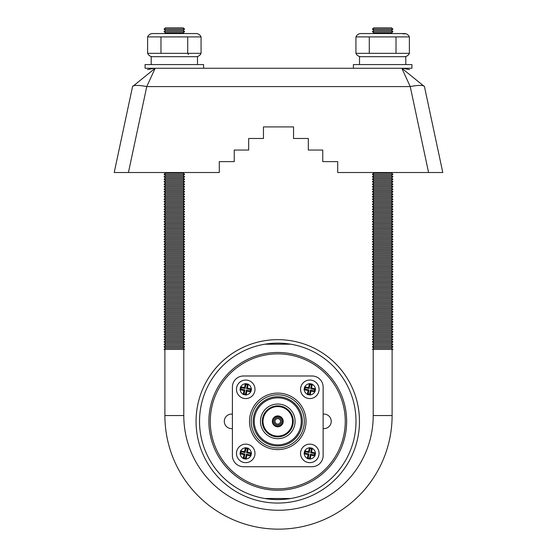 <?xml version="1.0" encoding="UTF-8"?>
<svg xmlns="http://www.w3.org/2000/svg" width="557" height="557" viewBox="0 0 557 557"><rect width="100%" height="100%" fill="white"/><g stroke="black" fill="none" stroke-linecap="round" stroke-linejoin="round"><path stroke-width="0.84" d="M196.064 421.357A81.705 81.705 0 0 0 277.769 503.062A81.705 81.705 0 0 0 359.474 421.357A81.705 81.705 0 0 0 277.769 339.652A81.705 81.705 0 0 0 196.064 421.357A81.705 81.705 0 0 0 277.769 503.062A81.705 81.705 0 0 0 359.474 421.357M264.847 498.515L290.691 498.515L264.847 498.515M199.531 421.357A78.231 78.231 0 0 0 277.769 499.587A78.231 78.231 0 0 0 356 421.357A78.231 78.231 0 0 0 277.769 343.119A78.231 78.231 0 0 0 199.531 421.357M290.691 344.191L264.847 344.191L290.691 344.191M208.882 421.357A68.88 68.88 0 0 1 277.769 352.47A68.88 68.88 0 0 1 346.649 421.357A68.88 68.88 0 0 1 277.769 490.237A68.88 68.88 0 0 1 208.882 421.357M345.263 421.357A67.494 67.494 0 0 0 277.769 353.862A67.494 67.494 0 0 0 210.274 421.357A67.494 67.494 0 0 0 277.769 488.851A67.494 67.494 0 0 0 345.263 421.357M323.137 428.577A7.269 7.269 0 0 0 331.234 421.357A7.269 7.269 0 0 0 323.137 414.136M232.401 414.136A7.269 7.269 0 0 0 224.297 421.357A7.269 7.269 0 0 0 232.401 428.577M243.513 375.989A11.112 11.112 0 0 0 232.401 387.101L232.401 455.612A11.112 11.112 0 0 0 243.513 466.724L312.024 466.724A11.112 11.112 0 0 0 323.137 455.612L323.137 387.101A11.112 11.112 0 0 0 312.024 375.989L243.513 375.989M254.988 453.391A9.26 9.26 0 0 1 245.728 462.651A9.26 9.26 0 0 1 236.474 453.391A9.26 9.26 0 0 1 245.728 444.131A9.26 9.26 0 0 1 254.988 453.391A9.26 9.26 0 0 1 245.728 462.651A9.26 9.26 0 0 1 236.474 453.391A9.26 9.26 0 0 1 245.728 444.131A9.26 9.26 0 0 1 254.988 453.391M250.908 455.891L251.465 452.987L247.468 452.214L248.234 448.218L245.324 447.661L244.558 451.657L240.554 450.892L240.074 453.391L239.997 453.795L243.994 454.568L243.228 458.564L246.138 459.128L246.904 455.125L250.908 455.891L250.316 455.027L250.594 453.579L251.465 452.987M319.064 453.391A9.26 9.26 0 0 1 309.803 462.651A9.26 9.26 0 0 1 300.55 453.391A9.26 9.26 0 0 1 309.803 444.131A9.26 9.26 0 0 1 319.064 453.391A9.26 9.26 0 0 1 309.803 462.651A9.26 9.26 0 0 1 300.55 453.391A9.26 9.26 0 0 1 309.803 444.131A9.26 9.26 0 0 1 319.064 453.391M314.977 455.891L315.541 452.987L311.537 452.214L312.31 448.218L309.4 447.661L308.634 451.657L304.63 450.892L304.073 453.795L308.07 454.568L307.304 458.564L310.207 459.128L310.98 455.125L314.977 455.891L314.392 455.027L314.67 453.579L310.667 452.806L311.44 448.81L312.31 448.218M319.064 389.315A9.26 9.26 0 0 1 309.803 398.575A9.26 9.26 0 0 1 300.55 389.315A9.26 9.26 0 0 1 309.803 380.055A9.26 9.26 0 0 1 319.064 389.315A9.26 9.26 0 0 1 309.803 398.575A9.26 9.26 0 0 1 300.55 389.315A9.26 9.26 0 0 1 309.803 380.055A9.26 9.26 0 0 1 319.064 389.315M314.977 391.822L315.541 388.911L311.537 388.145L312.31 384.142L309.4 383.585L308.634 387.581L304.63 386.816L304.073 389.719L308.07 390.492L307.304 394.488L310.207 395.052L310.98 391.049L314.977 391.822L314.392 390.951L314.67 389.503L310.667 388.73L311.44 384.734L309.991 384.455L309.219 388.452L305.222 387.686L304.63 386.816M254.988 389.315A9.26 9.26 0 0 1 245.728 398.575A9.26 9.26 0 0 1 236.474 389.315A9.26 9.26 0 0 1 245.728 380.055A9.26 9.26 0 0 1 254.988 389.315A9.26 9.26 0 0 1 245.728 398.575A9.26 9.26 0 0 1 236.474 389.315A9.26 9.26 0 0 1 245.728 380.055A9.26 9.26 0 0 1 254.988 389.315M250.908 391.822L251.465 388.911L247.468 388.145L248.234 384.142L245.324 383.585L244.558 387.581L240.554 386.816L239.997 389.719L243.994 390.492L243.228 394.488L246.138 395.052L246.904 391.049L250.908 391.822L250.316 390.951L250.594 389.503L246.591 388.73L247.364 384.734L245.916 384.455L245.143 388.452L241.146 387.686L240.868 389.134L244.864 389.9L244.098 393.903L243.228 394.488M306.016 421.357A28.247 28.247 0 0 1 277.769 449.603A28.247 28.247 0 0 1 249.522 421.357A28.247 28.247 0 0 1 277.769 393.103A28.247 28.247 0 0 1 306.016 421.357M304.317 421.357A26.548 26.548 0 0 1 277.769 447.905A26.548 26.548 0 0 1 251.221 421.357A26.548 26.548 0 0 1 277.769 394.809A26.548 26.548 0 0 1 304.317 421.357M302.374 421.357A24.605 24.605 0 0 1 277.769 445.955A24.605 24.605 0 0 1 253.163 421.357A24.605 24.605 0 0 1 277.769 396.751A24.605 24.605 0 0 1 302.374 421.357M301.281 421.357A23.512 23.512 0 0 1 277.769 444.862A23.512 23.512 0 0 1 254.257 421.357A23.512 23.512 0 0 1 277.769 397.844A23.512 23.512 0 0 1 301.281 421.357M260.453 421.357A17.316 17.316 0 0 1 277.769 404.041A17.316 17.316 0 0 1 295.085 421.357A17.316 17.316 0 0 1 277.769 438.665A17.316 17.316 0 0 1 260.453 421.357M262.277 421.357A15.492 15.492 0 0 1 277.769 405.865A15.492 15.492 0 0 1 293.26 421.357A15.492 15.492 0 0 1 277.769 436.848A15.492 15.492 0 0 1 262.277 421.357M263.008 421.357A14.761 14.761 0 0 1 277.769 406.589A14.761 14.761 0 0 1 292.529 421.357A14.761 14.761 0 0 1 277.769 436.117A14.761 14.761 0 0 1 263.008 421.357M283.2 421.357A5.431 5.431 0 0 1 277.769 426.787A5.431 5.431 0 0 1 272.338 421.357A5.431 5.431 0 0 1 277.769 415.926A5.431 5.431 0 0 1 283.2 421.357M282.65 421.357A4.888 4.888 0 0 1 277.769 426.237A4.888 4.888 0 0 1 272.881 421.357A4.888 4.888 0 0 1 277.769 416.469A4.888 4.888 0 0 1 282.65 421.357M273.94 421.357A3.829 3.829 0 0 1 277.769 417.527A3.829 3.829 0 0 1 281.598 421.357A3.829 3.829 0 0 1 277.769 425.179A3.829 3.829 0 0 1 273.94 421.357M275.033 421.357A2.736 2.736 0 0 1 277.769 418.62A2.736 2.736 0 0 1 280.505 421.357A2.736 2.736 0 0 1 277.769 424.086A2.736 2.736 0 0 1 275.033 421.357M305.222 387.686L304.944 389.134L304.073 389.719M309.219 388.452L308.634 387.581M309.991 384.455L309.4 383.585M311.44 384.734L312.31 384.142M310.667 388.73L311.537 388.145M314.67 389.503L315.541 388.911M304.944 389.134L308.94 389.9L308.174 393.903L309.622 394.182L310.388 390.178L314.392 390.951M310.388 390.178L310.98 391.049M309.622 394.182L310.207 395.052M308.174 393.903L307.304 394.488M308.94 389.9L308.07 390.492M311.44 448.81L309.991 448.531L309.4 447.661M310.667 452.806L311.537 452.214M314.67 453.579L315.541 452.987M309.991 448.531L309.219 452.528L305.222 451.762L304.944 453.21L308.94 453.976L308.174 457.979L309.622 458.258L310.388 454.254L314.392 455.027M310.388 454.254L310.98 455.125M309.622 458.258L310.207 459.128M308.174 457.979L307.304 458.564M308.94 453.976L308.07 454.568M304.944 453.21L304.073 453.795M305.222 451.762L304.63 450.892M309.219 452.528L308.634 451.657M250.594 453.579L246.591 452.806L247.364 448.81L245.916 448.531L245.143 452.528L241.146 451.762L240.868 453.21L244.864 453.976L244.098 457.979L245.546 458.258L246.312 454.254L250.316 455.027M246.312 454.254L246.904 455.125M245.546 458.258L246.138 459.128M244.098 457.979L243.228 458.564M244.864 453.976L243.994 454.568M240.868 453.21L239.997 453.795M241.146 451.762L240.554 450.892M245.143 452.528L244.558 451.657M245.916 448.531L245.324 447.661M247.364 448.81L248.234 448.218M246.591 452.806L247.468 452.214M244.098 393.903L245.546 394.182L246.138 395.052M244.864 389.9L243.994 390.492M240.868 389.134L239.997 389.719M241.146 387.686L240.554 386.816M245.143 388.452L244.558 387.581M245.916 384.455L245.324 383.585M247.364 384.734L248.234 384.142M246.591 388.73L247.468 388.145M250.594 389.503L251.465 388.911M245.546 394.182L246.312 390.178L250.316 390.951M246.312 390.178L246.904 391.049M391.46 30.35L373.858 30.35L372.382 29.096L373.851 27.85L391.467 27.85L392.936 29.096L391.46 30.35L392.936 31.596L391.46 32.849L392.281 33.545L404.904 33.545L360.407 33.545A5.695 5.695 0 0 0 355.93 36.901L409.388 36.901L409.388 53.333A5.695 5.695 0 0 1 404.904 56.689M404.904 33.545A5.695 5.695 0 0 1 409.381 36.901A5.695 5.695 0 0 0 404.904 33.545M196.593 33.545L152.096 33.545L196.593 33.545A5.695 5.695 0 0 1 201.07 36.901L201.07 53.333A5.695 5.695 0 0 1 196.593 56.689A5.695 5.695 0 0 0 201.07 53.333L187.709 53.333L188.496 54.579M392.936 349.399L391.46 348.146L392.936 349.399L372.382 349.399L373.858 348.146L372.382 346.893L373.858 345.646L372.382 344.393L373.858 343.14L372.382 341.887L373.858 340.64L372.382 339.387L373.858 338.134L372.382 336.888L373.858 335.634L372.382 334.381L373.858 333.135L372.382 331.881L373.858 330.628L372.382 329.375L373.858 328.129L372.382 326.875L373.858 325.622L372.382 324.376L373.858 323.123L372.382 321.869L373.858 320.623L372.382 319.37L373.858 318.117L372.382 316.863L373.858 315.617L372.382 314.364L373.858 313.111L372.382 311.864L373.858 310.611L372.382 309.358L373.858 308.112L372.382 306.858L373.858 305.605L372.382 304.352L373.858 303.105L372.382 301.852L373.858 300.599L372.382 299.353L373.858 298.099L372.382 296.846L373.858 295.593L372.382 294.347L373.858 293.093L372.382 291.84L373.858 290.594L372.382 289.341L373.858 288.087L372.382 286.841L373.858 285.588L372.382 284.335L373.858 283.081L372.382 281.835L373.858 280.582L372.382 279.329L373.858 278.082L372.382 276.829L373.858 275.576L372.382 274.329L373.858 273.076L372.382 271.823L373.858 270.57L372.382 269.323L373.858 268.07L372.382 266.817L373.858 265.571L372.382 264.317L373.858 263.064L372.382 261.818L373.858 260.565L372.382 259.311L373.858 260.565L391.46 260.565L392.936 261.818L372.382 261.818M373.858 348.146L391.46 348.146L392.936 346.893L391.46 345.646L392.936 344.393L391.46 343.14L392.936 341.887L391.46 340.64L392.936 341.887L372.382 341.887M373.858 340.64L391.46 340.64L392.936 339.387L391.46 338.134L392.936 339.387L372.382 339.387M373.858 338.134L391.46 338.134L392.936 336.888L391.46 335.634L392.936 336.888L372.382 336.888M373.858 335.634L391.46 335.634L392.936 334.381L391.46 333.135L392.936 331.881L391.46 330.628L392.936 329.375L391.46 328.129L392.936 326.875L391.46 325.622L392.936 324.376L391.46 323.123L392.936 321.869L391.46 320.623L392.936 319.37L391.46 318.117L392.936 319.37L372.382 319.37M373.858 318.117L391.46 318.117L392.936 316.863L391.46 315.617L392.936 316.863L372.382 316.863M373.858 315.617L391.46 315.617L392.936 314.364L391.46 313.111L392.936 314.364L372.382 314.364M373.858 313.111L391.46 313.111L392.936 311.864L391.46 310.611L392.936 311.864L372.382 311.864M373.858 310.611L391.46 310.611L392.936 309.358L391.46 308.112L392.936 306.858L391.46 305.605L392.936 304.352L391.46 303.105L392.936 301.852L391.46 300.599L392.936 299.353L391.46 298.099L392.936 299.353L372.382 299.353M373.858 298.099L391.46 298.099L392.936 296.846L391.46 295.593L392.936 294.347L391.46 293.093L392.936 291.84L391.46 290.594L392.936 291.84L372.382 291.84M373.858 290.594L391.46 290.594L392.936 289.341L391.46 288.087L392.936 289.341L372.382 289.341M373.858 288.087L391.46 288.087L392.936 286.841L391.46 285.588L392.936 286.841L372.382 286.841M373.858 285.588L391.46 285.588L392.936 284.335L391.46 283.081L392.936 281.835L391.46 280.582L392.936 279.329L391.46 278.082L392.936 276.829L391.46 275.576L392.936 276.829L372.382 276.829M373.858 275.576L391.46 275.576L392.936 274.329L391.46 273.076L392.936 274.329L372.382 274.329M392.936 259.311L391.46 258.058L392.936 256.812L391.46 255.559L392.936 254.305L391.46 253.059L392.936 254.305L372.382 254.305L373.858 255.559L372.382 256.812L373.858 258.058L372.382 259.311L392.936 259.311L391.46 260.565L392.936 261.818L391.46 263.064L392.936 264.317L372.382 264.317M373.858 253.059L391.46 253.059L392.936 251.806L391.46 250.553L392.936 251.806L372.382 251.806L373.858 253.059L372.382 254.305M373.858 250.553L391.46 250.553L392.936 249.306L391.46 248.053L392.936 249.306L372.382 249.306L373.858 250.553L372.382 251.806M373.858 248.053L391.46 248.053L392.936 246.8L391.46 245.546L392.936 244.3L391.46 243.047L392.936 241.794L391.46 240.547L392.936 239.294L391.46 238.041L392.936 236.795L391.46 235.541L392.936 234.288L391.46 233.035L392.936 231.789L391.46 230.535L392.936 231.789L372.382 231.789L373.858 233.035L372.382 234.288L373.858 235.541L372.382 236.795L373.858 238.041L372.382 239.294L373.858 240.547L372.382 241.794L373.858 243.047L372.382 244.3L373.858 245.546L372.382 246.8L373.858 248.053L372.382 249.306M373.858 230.535L391.46 230.535L392.936 229.282L391.46 228.036L392.936 229.282L372.382 229.282L373.858 230.535L372.382 231.789M373.858 228.036L391.46 228.036L392.936 226.783L391.46 225.529L392.936 226.783L372.382 226.783L373.858 228.036L372.382 229.282M373.858 225.529L391.46 225.529L392.936 224.276L391.46 223.03L392.936 224.276L372.382 224.276L373.858 225.529L372.382 226.783M373.858 223.03L391.46 223.03L392.936 221.777L391.46 220.523L392.936 219.277L391.46 218.024L392.936 216.77L391.46 215.524L392.936 214.271L391.46 213.018L392.936 211.764L391.46 210.518L392.936 211.764L372.382 211.764L373.858 213.018L372.382 214.271L373.858 215.524L372.382 216.77L373.858 218.024L372.382 219.277L373.858 220.523L372.382 221.777L373.858 223.03L372.382 224.276M373.858 210.518L391.46 210.518L392.936 209.265L391.46 208.012L392.936 206.765L391.46 205.512L392.936 204.259L391.46 203.013L392.936 201.759L391.46 200.506L392.936 201.759L372.382 201.759L373.858 203.013L372.382 204.259L373.858 205.512L372.382 206.765L373.858 208.012L372.382 209.265L373.858 210.518L372.382 211.764M373.858 200.506L391.46 200.506L392.936 199.253L391.46 198.007L392.936 199.253L372.382 199.253L373.858 200.506L372.382 201.759M373.858 198.007L391.46 198.007L392.936 196.753L391.46 195.5L392.936 194.254L391.46 193L392.936 191.747L391.46 190.501L392.936 191.747L372.382 191.747L373.858 193L372.382 194.254L373.858 195.5L372.382 196.753L373.858 198.007L372.382 199.253M373.858 190.501L391.46 190.501L392.936 189.248L391.46 187.994L392.936 189.248L372.382 189.248L373.858 190.501L372.382 191.747M373.858 187.994L391.46 187.994L392.936 186.741L391.46 185.495L392.936 186.741L372.382 186.741L373.858 187.994L372.382 189.248M184.618 349.399L183.142 348.146L184.618 349.399L164.064 349.399L165.54 348.146L164.064 346.893L165.54 345.646L164.064 344.393L165.54 343.14L164.064 341.887L165.54 340.64L164.064 339.387L165.54 338.134L164.064 336.888L165.54 335.634L164.064 334.381L165.54 333.135L164.064 331.881L165.54 330.628L164.064 329.375L165.54 328.129L164.064 326.875L165.54 325.622L164.064 324.376L165.54 323.123L164.064 321.869L165.54 320.623L164.064 319.37L165.54 318.117L164.064 316.863L165.54 315.617L164.064 314.364L165.54 313.111L164.064 311.864L165.54 310.611L164.064 309.358L165.54 308.112L164.064 306.858L165.54 305.605L164.064 304.352L165.54 303.105L164.064 301.852L165.54 300.599L164.064 299.353L165.54 298.099L164.064 296.846L165.54 295.593L164.064 294.347L165.54 293.093L164.064 291.84L165.54 290.594L164.064 289.341L165.54 288.087L164.064 286.841L165.54 285.588L164.064 284.335L165.54 283.081L164.064 281.835L165.54 280.582L164.064 279.329L165.54 278.082L164.064 276.829L165.54 275.576L164.064 274.329L165.54 273.076L164.064 271.823L165.54 270.57L164.064 269.323L165.54 268.07L164.064 266.817L165.54 265.571L164.064 264.317L165.54 263.064L164.064 261.818L165.54 260.565L164.064 259.311L165.54 260.565L183.142 260.565L184.618 261.818L164.064 261.818M165.54 348.146L183.142 348.146L184.618 346.893L183.142 345.646L184.618 344.393L183.142 343.14L184.618 341.887L183.142 340.64L184.618 341.887L164.064 341.887M165.54 340.64L183.142 340.64L184.618 339.387L183.142 338.134L184.618 339.387L164.064 339.387M165.54 338.134L183.142 338.134L184.618 336.888L183.142 335.634L184.618 336.888L164.064 336.888M165.54 335.634L183.142 335.634L184.618 334.381L183.142 333.135L184.618 331.881L183.142 330.628L184.618 329.375L183.142 328.129L184.618 326.875L183.142 325.622L184.618 324.376L183.142 323.123L184.618 321.869L183.142 320.623L184.618 319.37L183.142 318.117L184.618 319.37L164.064 319.37M165.54 318.117L183.142 318.117L184.618 316.863L183.142 315.617L184.618 316.863L164.064 316.863M165.54 315.617L183.142 315.617L184.618 314.364L183.142 313.111L184.618 314.364L164.064 314.364M165.54 313.111L183.142 313.111L184.618 311.864L183.142 310.611L184.618 311.864L164.064 311.864M165.54 310.611L183.142 310.611L184.618 309.358L183.142 308.112L184.618 306.858L183.142 305.605L184.618 304.352L183.142 303.105L184.618 301.852L183.142 300.599L184.618 299.353L183.142 298.099L184.618 299.353L164.064 299.353M165.54 298.099L183.142 298.099L184.618 296.846L183.142 295.593L184.618 294.347L183.142 293.093L184.618 291.84L183.142 290.594L184.618 291.84L164.064 291.84M165.54 290.594L183.142 290.594L184.618 289.341L183.142 288.087L184.618 289.341L164.064 289.341M165.54 288.087L183.142 288.087L184.618 286.841L183.142 285.588L184.618 286.841L164.064 286.841M165.54 285.588L183.142 285.588L184.618 284.335L183.142 283.081L184.618 281.835L183.142 280.582L184.618 279.329L183.142 278.082L184.618 276.829L183.142 275.576L184.618 276.829L164.064 276.829M165.54 275.576L183.142 275.576L184.618 274.329L183.142 273.076L184.618 274.329L164.064 274.329M184.618 259.311L183.142 258.058L184.618 256.812L183.142 255.559L184.618 254.305L183.142 253.059L184.618 254.305L164.064 254.305L165.54 255.559L164.064 256.812L165.54 258.058L164.064 259.311L184.618 259.311L183.142 260.565L184.618 261.818L183.142 263.064L184.618 264.317L164.064 264.317M165.54 253.059L183.142 253.059L184.618 251.806L183.142 250.553L184.618 251.806L164.064 251.806L165.54 253.059L164.064 254.305M165.54 250.553L183.142 250.553L184.618 249.306L183.142 248.053L184.618 249.306L164.064 249.306L165.54 250.553L164.064 251.806M165.54 248.053L183.142 248.053L184.618 246.8L183.142 245.546L184.618 244.3L183.142 243.047L184.618 241.794L183.142 240.547L184.618 239.294L183.142 238.041L184.618 236.795L183.142 235.541L184.618 234.288L183.142 233.035L184.618 231.789L183.142 230.535L184.618 231.789L164.064 231.789L165.54 233.035L164.064 234.288L165.54 235.541L164.064 236.795L165.54 238.041L164.064 239.294L165.54 240.547L164.064 241.794L165.54 243.047L164.064 244.3L165.54 245.546L164.064 246.8L165.54 248.053L164.064 249.306M165.54 230.535L183.142 230.535L184.618 229.282L183.142 228.036L184.618 229.282L164.064 229.282L165.54 230.535L164.064 231.789M165.54 228.036L183.142 228.036L184.618 226.783L183.142 225.529L184.618 226.783L164.064 226.783L165.54 228.036L164.064 229.282M165.54 225.529L183.142 225.529L184.618 224.276L183.142 223.03L184.618 224.276L164.064 224.276L165.54 225.529L164.064 226.783M165.54 223.03L183.142 223.03L184.618 221.777L183.142 220.523L184.618 219.277L183.142 218.024L184.618 216.77L183.142 215.524L184.618 214.271L183.142 213.018L184.618 211.764L183.142 210.518L184.618 211.764L164.064 211.764L165.54 213.018L164.064 214.271L165.54 215.524L164.064 216.77L165.54 218.024L164.064 219.277L165.54 220.523L164.064 221.777L165.54 223.03L164.064 224.276M165.54 210.518L183.142 210.518L184.618 209.265L183.142 208.012L184.618 206.765L183.142 205.512L184.618 204.259L183.142 203.013L184.618 201.759L183.142 200.506L184.618 201.759L164.064 201.759L165.54 203.013L164.064 204.259L165.54 205.512L164.064 206.765L165.54 208.012L164.064 209.265L165.54 210.518L164.064 211.764M165.54 200.506L183.142 200.506L184.618 199.253L183.142 198.007L184.618 199.253L164.064 199.253L165.54 200.506L164.064 201.759M165.54 198.007L183.142 198.007L184.618 196.753L183.142 195.5L184.618 194.254L183.142 193L184.618 191.747L183.142 190.501L184.618 191.747L164.064 191.747L165.54 193L164.064 194.254L165.54 195.5L164.064 196.753L165.54 198.007L164.064 199.253M165.54 190.501L183.142 190.501L184.618 189.248L183.142 187.994L184.618 189.248L164.064 189.248L165.54 190.501L164.064 191.747M165.54 187.994L183.142 187.994L184.618 186.741L183.142 185.495L184.618 186.741L164.064 186.741L165.54 187.994L164.064 189.248M203.597 68.26L353.403 68.26L203.597 68.26L203.597 64.563L145.085 64.563L145.085 68.26L155.18 68.26L132.545 86.579L114.206 172.517L132.545 86.579L155.18 68.26L411.915 68.26L411.915 64.563L353.403 64.563L353.403 68.26M442.794 172.517L424.455 86.579L442.794 172.517L424.455 86.579L442.794 172.517L337.709 172.517L337.709 161.621L322.754 161.621L322.754 150.049L308.313 150.049L308.313 138.477L293.546 138.477L293.546 126.905L263.454 126.905L293.546 126.905M424.455 86.579L401.82 68.26L424.455 86.579A14.538 2.973 168 0 0 410.237 86.579L401.82 68.26L399.884 68.26M392.1 349.399L392.1 415.55A113.6 113.6 0 0 1 278.5 529.15A113.6 113.6 0 0 1 164.9 415.55L164.9 349.399M373.211 349.399L373.211 415.55A94.711 94.711 0 0 1 278.5 510.261A94.711 94.711 0 0 1 183.789 415.55L164.9 415.55M409.388 53.333L355.93 53.333L355.93 36.901A5.695 5.695 0 0 1 360.407 33.545L373.037 33.545L373.858 32.849L372.382 31.596L373.858 30.35M404.793 33.859L402.662 33.733M355.93 53.333A5.695 5.695 0 0 0 360.407 56.689M152.096 33.545A5.695 5.695 0 0 0 147.612 36.901L201.07 36.901M183.142 30.35L165.54 30.35L164.064 29.096L165.533 27.85L183.149 27.85L184.618 29.096L183.142 30.35L184.618 31.596L183.142 32.849L183.963 33.545M183.142 32.849L165.54 32.849L164.719 33.545M165.54 32.849L164.064 31.596L165.54 30.35M187.709 36.901L187.709 53.333L147.612 53.333A5.695 5.695 0 0 0 152.096 56.689M151.198 64.563L151.198 56.689L197.491 56.689L197.491 64.563M359.509 64.563L359.509 56.689L405.802 56.689L405.802 64.563M373.858 273.076L391.46 273.076L392.936 271.823L372.382 271.823M392.936 264.317L391.46 265.571L392.936 266.817L391.46 268.07L392.936 269.323L391.46 270.57L392.936 271.823M392.01 172.517L391.46 172.983L392.936 174.23L391.46 175.483L392.936 176.736L391.46 177.989L392.936 179.236L391.46 180.489L392.936 181.742L391.46 182.988L392.936 184.242L391.46 185.495L373.858 185.495L372.382 186.741M373.858 185.495L372.382 184.242L373.858 182.988L372.382 181.742L373.858 180.489L372.382 179.236L373.858 177.989L372.382 176.736L373.858 175.483L372.382 174.23L373.858 172.983L373.301 172.517M183.789 349.399L183.789 415.55M165.54 273.076L183.142 273.076L184.618 271.823L164.064 271.823M184.618 264.317L183.142 265.571L184.618 266.817L183.142 268.07L184.618 269.323L183.142 270.57L184.618 271.823M183.699 172.517L183.142 172.983L184.618 174.23L183.142 175.483L184.618 176.736L183.142 177.989L184.618 179.236L183.142 180.489L184.618 181.742L183.142 182.988L184.618 184.242L183.142 185.495L165.54 185.495L164.064 186.741M165.54 185.495L164.064 184.242L165.54 182.988L164.064 181.742L165.54 180.489L164.064 179.236L165.54 177.989L164.064 176.736L165.54 175.483L164.064 174.23L165.54 172.983L164.99 172.517M428.577 172.517L410.237 86.579L146.763 86.579L155.18 68.26L157.116 68.26M191.566 68.26L365.434 68.26M183.142 172.983L165.54 172.983M184.618 174.23L164.064 174.23M183.142 175.483L165.54 175.483M184.618 176.736L164.064 176.736M183.142 177.989L165.54 177.989M184.618 179.236L164.064 179.236M183.142 180.489L165.54 180.489M184.618 181.742L164.064 181.742M183.142 182.988L165.54 182.988M184.618 184.242L164.064 184.242M183.142 193L165.54 193M184.618 194.254L164.064 194.254M183.142 195.5L165.54 195.5M184.618 196.753L164.064 196.753M183.142 203.013L165.54 203.013M184.618 204.259L164.064 204.259M183.142 205.512L165.54 205.512M184.618 206.765L164.064 206.765M183.142 208.012L165.54 208.012M184.618 209.265L164.064 209.265M183.142 213.018L165.54 213.018M184.618 214.271L164.064 214.271M183.142 215.524L165.54 215.524M184.618 216.77L164.064 216.77M183.142 218.024L165.54 218.024M184.618 219.277L164.064 219.277M183.142 220.523L165.54 220.523M184.618 221.777L164.064 221.777M183.142 233.035L165.54 233.035M184.618 234.288L164.064 234.288M183.142 235.541L165.54 235.541M184.618 236.795L164.064 236.795M183.142 238.041L165.54 238.041M184.618 239.294L164.064 239.294M183.142 240.547L165.54 240.547M184.618 241.794L164.064 241.794M183.142 243.047L165.54 243.047M184.618 244.3L164.064 244.3M183.142 245.546L165.54 245.546M184.618 246.8L164.064 246.8M183.142 255.559L165.54 255.559M184.618 256.812L164.064 256.812M183.142 258.058L165.54 258.058M183.142 263.064L165.54 263.064M183.142 265.571L165.54 265.571M184.618 266.817L164.064 266.817M183.142 268.07L165.54 268.07M184.618 269.323L164.064 269.323M183.142 270.57L165.54 270.57M183.142 278.082L165.54 278.082M184.618 279.329L164.064 279.329M183.142 280.582L165.54 280.582M184.618 281.835L164.064 281.835M183.142 283.081L165.54 283.081M184.618 284.335L164.064 284.335M183.142 293.093L165.54 293.093M184.618 294.347L164.064 294.347M183.142 295.593L165.54 295.593M184.618 296.846L164.064 296.846M183.142 300.599L165.54 300.599M184.618 301.852L164.064 301.852M183.142 303.105L165.54 303.105M184.618 304.352L164.064 304.352M183.142 305.605L165.54 305.605M184.618 306.858L164.064 306.858M183.142 308.112L165.54 308.112M184.618 309.358L164.064 309.358M183.142 320.623L165.54 320.623M184.618 321.869L164.064 321.869M183.142 323.123L165.54 323.123M184.618 324.376L164.064 324.376M183.142 325.622L165.54 325.622M184.618 326.875L164.064 326.875M183.142 328.129L165.54 328.129M184.618 329.375L164.064 329.375M183.142 330.628L165.54 330.628M184.618 331.881L164.064 331.881M183.142 333.135L165.54 333.135M184.618 334.381L164.064 334.381M183.142 343.14L165.54 343.14M184.618 344.393L164.064 344.393M183.142 345.646L165.54 345.646M184.618 346.893L164.064 346.893M391.46 172.983L373.858 172.983M392.936 174.23L372.382 174.23M391.46 175.483L373.858 175.483M392.936 176.736L372.382 176.736M391.46 177.989L373.858 177.989M392.936 179.236L372.382 179.236M391.46 180.489L373.858 180.489M392.936 181.742L372.382 181.742M391.46 182.988L373.858 182.988M392.936 184.242L372.382 184.242M391.46 193L373.858 193M392.936 194.254L372.382 194.254M391.46 195.5L373.858 195.5M392.936 196.753L372.382 196.753M391.46 203.013L373.858 203.013M392.936 204.259L372.382 204.259M391.46 205.512L373.858 205.512M392.936 206.765L372.382 206.765M391.46 208.012L373.858 208.012M392.936 209.265L372.382 209.265M391.46 213.018L373.858 213.018M392.936 214.271L372.382 214.271M391.46 215.524L373.858 215.524M392.936 216.77L372.382 216.77M391.46 218.024L373.858 218.024M392.936 219.277L372.382 219.277M391.46 220.523L373.858 220.523M392.936 221.777L372.382 221.777M391.46 233.035L373.858 233.035M392.936 234.288L372.382 234.288M391.46 235.541L373.858 235.541M392.936 236.795L372.382 236.795M391.46 238.041L373.858 238.041M392.936 239.294L372.382 239.294M391.46 240.547L373.858 240.547M392.936 241.794L372.382 241.794M391.46 243.047L373.858 243.047M392.936 244.3L372.382 244.3M391.46 245.546L373.858 245.546M392.936 246.8L372.382 246.8M391.46 255.559L373.858 255.559M392.936 256.812L372.382 256.812M391.46 258.058L373.858 258.058M391.46 263.064L373.858 263.064M391.46 265.571L373.858 265.571M392.936 266.817L372.382 266.817M391.46 268.07L373.858 268.07M392.936 269.323L372.382 269.323M391.46 270.57L373.858 270.57M391.46 278.082L373.858 278.082M392.936 279.329L372.382 279.329M391.46 280.582L373.858 280.582M392.936 281.835L372.382 281.835M391.46 283.081L373.858 283.081M392.936 284.335L372.382 284.335M391.46 293.093L373.858 293.093M392.936 294.347L372.382 294.347M391.46 295.593L373.858 295.593M392.936 296.846L372.382 296.846M391.46 300.599L373.858 300.599M392.936 301.852L372.382 301.852M391.46 303.105L373.858 303.105M392.936 304.352L372.382 304.352M391.46 305.605L373.858 305.605M392.936 306.858L372.382 306.858M391.46 308.112L373.858 308.112M392.936 309.358L372.382 309.358M391.46 320.623L373.858 320.623M392.936 321.869L372.382 321.869M391.46 323.123L373.858 323.123M392.936 324.376L372.382 324.376M391.46 325.622L373.858 325.622M392.936 326.875L372.382 326.875M391.46 328.129L373.858 328.129M392.936 329.375L372.382 329.375M391.46 330.628L373.858 330.628M392.936 331.881L372.382 331.881M391.46 333.135L373.858 333.135M392.936 334.381L372.382 334.381M391.46 343.14L373.858 343.14M392.936 344.393L372.382 344.393M391.46 345.646L373.858 345.646M392.936 346.893L372.382 346.893M428.249 172.517L435.219 172.517L428.249 172.517M263.454 126.905L263.454 138.477L248.687 138.477L248.687 150.049L234.246 150.049L234.246 161.621L219.291 161.621L219.291 172.517L114.206 172.517L132.545 86.579A14.538 2.973 -168 0 1 146.763 86.579L128.423 172.517M128.751 172.517L121.781 172.517L128.751 172.517M155.18 68.26L132.545 86.579L155.18 68.26M184.618 29.096L164.064 29.096M184.618 31.596L164.064 31.596M160.98 36.901L160.98 53.333M147.612 36.901L147.612 53.333M392.936 29.096L372.382 29.096M392.936 31.596L372.382 31.596M391.46 32.849L373.858 32.849M392.281 33.545L373.037 33.545M396.02 36.901L396.02 53.333M369.291 36.901L369.291 53.333M246.173 458.926A5.556 5.556 0 0 0 250.706 455.856M240.192 453.837A5.556 5.556 0 0 0 243.263 458.369M310.249 458.926A5.556 5.556 0 0 0 314.782 455.856M304.268 453.837A5.556 5.556 0 0 0 307.339 458.369M310.249 394.857A5.556 5.556 0 0 0 314.782 391.78M304.268 389.761A5.556 5.556 0 0 0 307.339 394.293M246.173 394.857A5.556 5.556 0 0 0 250.706 391.78M240.192 389.761A5.556 5.556 0 0 0 243.263 394.293M309.365 447.856A5.556 5.556 0 0 0 304.825 450.926M315.346 452.945A5.556 5.556 0 0 0 312.268 448.413M309.365 383.78A5.556 5.556 0 0 0 304.825 386.85M315.346 388.877A5.556 5.556 0 0 0 312.268 384.337M245.289 383.78A5.556 5.556 0 0 0 240.749 386.85M251.27 388.877A5.556 5.556 0 0 0 248.199 384.337M245.289 447.856A5.556 5.556 0 0 0 240.749 450.926M251.27 452.945A5.556 5.556 0 0 0 248.199 448.413M373.211 415.55L392.1 415.55M409.541 69.59L402.718 68.281L409.541 69.59M154.282 68.281L147.459 69.59L154.282 68.281"/></g></svg>
